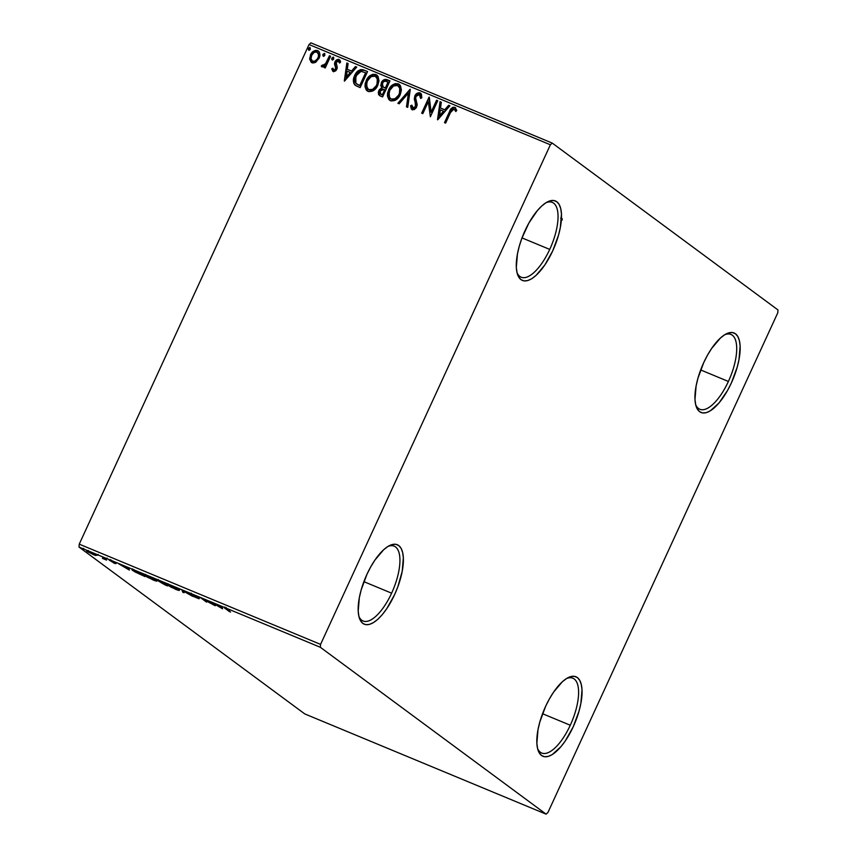 <?xml version="1.0" encoding="UTF-8"?>
<svg xmlns="http://www.w3.org/2000/svg" width="857" height="857" viewBox="0 0 857 857"><rect width="100%" height="100%" fill="white"/><g stroke="black" fill="none" stroke-linecap="round" stroke-linejoin="round"><path stroke-width="1.29" d="M549.733 249.408A40.525 15.758 112.6 0 0 545.973 202.734A40.525 15.758 -67.4 0 1 552.283 202.391A40.525 15.758 -67.4 0 1 549.733 249.408A40.525 15.758 -67.4 0 1 521.195 277.229A40.525 15.758 -67.4 0 1 516.996 272.526A40.525 15.758 112.6 0 0 549.733 249.408L522.009 237.903L549.733 249.408M525.095 230.501A43.054 16.744 -67.4 0 1 547.344 201.952A43.054 16.744 -67.4 0 1 561.303 211.947A43.054 16.744 -67.4 0 1 552.701 250.908L544.795 265.038L535.989 275.472L531.661 278.771L527.623 280.603L524.013 280.903L520.981 279.661L518.624 276.929L517.06 272.794L516.321 267.427L517.457 253.865L519.288 246.184L521.859 238.3L528.855 223.099L537.371 210.576L541.806 205.937L546.123 202.638L550.173 200.806L553.783 200.506L556.814 201.749L559.16 204.48L560.735 208.615L561.464 213.982L560.328 227.544L558.507 235.225L552.701 250.908A43.054 16.744 -67.4 0 1 517.403 274.036A43.054 16.744 -67.4 0 1 525.095 230.501M391.617 593.183A40.525 15.758 112.6 0 0 387.857 546.509A40.525 15.758 -67.4 0 1 394.166 546.166A40.525 15.758 -67.4 0 1 391.617 593.183A40.525 15.758 -67.4 0 1 363.079 621.004A40.525 15.758 -67.4 0 1 358.879 616.29A40.525 15.758 112.6 0 0 391.617 593.183L363.893 581.667L391.617 593.183M366.967 574.276A43.054 16.744 -67.4 0 1 389.228 545.727A43.054 16.744 -67.4 0 1 403.186 555.722A43.054 16.744 -67.4 0 1 394.584 594.683L386.678 608.813L382.297 614.608L377.873 619.247L373.545 622.536L369.506 624.378L365.896 624.678L362.854 623.435L360.508 620.704L358.944 616.569L358.205 611.202L359.34 597.64L361.161 589.959L366.967 574.276L370.738 566.873L374.884 560.135L383.69 549.712L388.007 546.412L392.056 544.581L395.655 544.27L398.698 545.513L401.044 548.255L402.619 552.39L403.347 557.746L402.212 571.319L397.819 586.884L394.584 594.683A43.054 16.744 -67.4 0 1 359.287 617.811A43.054 16.744 -67.4 0 1 366.967 574.276M570.28 725.236A40.525 15.758 112.6 0 0 566.52 678.562A40.525 15.758 -67.4 0 1 572.83 678.208A40.525 15.758 -67.4 0 1 570.28 725.236A40.525 15.758 -67.4 0 1 541.742 753.057A40.525 15.758 -67.4 0 1 537.532 748.343A40.525 15.758 112.6 0 0 570.28 725.236L542.545 713.72L570.28 725.236M545.63 706.329A43.054 16.744 -67.4 0 1 567.88 677.769A43.054 16.744 -67.4 0 1 581.849 687.775A43.054 16.744 -67.4 0 1 573.247 726.736L565.331 740.866L560.96 746.661L552.208 754.588L548.169 756.431L544.559 756.731L541.517 755.488L539.171 752.746L537.596 748.622L536.868 743.255L538.003 729.693L539.824 722.012L545.63 706.329L549.391 698.916L553.536 692.188L562.342 681.765L566.67 678.465L570.708 676.634L574.319 676.323L577.361 677.566L579.707 680.308L581.282 684.443L582.01 689.799L580.875 703.372L579.053 711.042L573.247 726.736A43.054 16.744 -67.4 0 1 537.939 749.864A43.054 16.744 -67.4 0 1 545.63 706.329M728.396 381.461A40.525 15.758 112.6 0 0 724.636 334.787A40.525 15.758 -67.4 0 1 730.946 334.444A40.525 15.758 -67.4 0 1 728.396 381.461A40.525 15.758 -67.4 0 1 699.858 409.282A40.525 15.758 -67.4 0 1 695.648 404.579A40.525 15.758 112.6 0 0 728.396 381.461L700.672 369.945L728.396 381.461M703.747 362.554A43.054 16.744 -67.4 0 1 725.997 334.005A43.054 16.744 -67.4 0 1 739.966 344A43.054 16.744 -67.4 0 1 731.364 382.961L727.604 390.363L719.077 402.886L710.324 410.824L706.286 412.656L702.676 412.956L699.633 411.714L697.287 408.982L695.713 404.847L694.984 399.48L696.12 385.918L697.941 378.237L703.747 362.554L707.507 355.152L711.653 348.424L720.469 337.99L724.786 334.691L728.825 332.859L732.435 332.559L735.477 333.802L737.823 336.533L739.398 340.668L740.127 346.035L738.991 359.597L737.17 367.278L731.364 382.961A43.054 16.744 -67.4 0 1 696.055 406.089A43.054 16.744 -67.4 0 1 703.747 362.554M546.091 814.15L304.76 713.913L79.005 547.045L320.336 647.281L546.091 814.15L547.955 812.457L777.76 312.848L777.995 309.955L552.24 143.087L310.909 42.85L309.045 44.543L550.376 144.779L320.572 644.389L79.24 544.152L309.045 44.543L79.24 544.152L79.005 547.045L304.76 713.913L546.091 814.15L547.955 812.457L777.76 312.848L777.995 309.955L552.24 143.087L550.376 144.779L320.572 644.389L320.336 647.281L546.091 814.15M95.952 555.497L90.231 551.972L86.728 550.73L88.132 552.026L95.952 555.497L89.214 551.533C86.6 550.526 85.893 550.462 87.103 551.34L93.509 554.704L95.952 555.497L95.609 554.875M102.433 557.05L104.018 558.71L102.465 558.378L106.589 560.114L102.433 557.05L103.922 558.571L102.465 558.378L106.589 560.114L102.433 557.05M114.709 563.51L110.36 560.617L113.563 561.828L109.075 559.975L114.709 563.51M135.867 570.933L132.117 569.723L134.688 571.769L145.058 576.59L139.37 572.39L135.867 570.933C132.053 569.412 131.046 569.294 132.856 570.58L145.058 576.59L139.37 572.39L135.867 570.933M161.802 581.699L156.595 579.964L164.983 584.87L167.49 585.909L161.802 581.699L158.791 580.446C156.563 579.578 155.92 579.482 156.842 580.168L167.49 585.909L161.802 581.699M182.113 590.141L182.766 592.251L184.03 592.776L183.387 591.116L192.632 596.343L181.92 590.055L182.766 592.251L184.03 592.776L183.387 591.116L192.632 596.343L182.113 590.141M208.412 601.057L212.632 604.185L200.87 597.929L206.548 602.128L203.473 599.482L215.257 605.738L209.569 601.539L212.632 604.185L200.87 597.929L206.548 602.128L203.473 599.482L215.257 605.738L208.412 601.057M226.751 609.295L229.805 610.109L224.577 607.913L229.365 611.609L226.751 609.295L229.805 610.109L226.302 608.438C224.288 607.709 224.031 607.817 225.53 608.77L230.533 612.091L226.891 608.877M222.606 608.791L221.749 606.606L216.521 605.021L211.893 602.503L222.402 608.716L221.749 606.606L216.521 605.021L211.893 602.503L222.606 608.791M191.047 594.308L195.578 596.001L189.879 593.815L197.656 598.057L193.961 596.697L199.103 598.797L191.529 593.997L189.879 593.815L197.656 598.057L193.553 596.461L198.792 598.529L191.047 594.308L191.261 593.151M178.545 589.573L167.49 584.11L166.258 583.938L166.729 584.592L171.571 587.452L179.231 590.184L169.761 584.967C166.204 583.606 165.272 583.542 166.965 584.774L175.824 589.412C179.349 590.752 180.249 590.805 178.545 589.573L179.295 590.387L179.713 589.466M156.113 580.253L145.058 574.801L143.826 574.619L144.105 575.111L147.897 577.489L156.874 581.035L147.329 575.647C143.772 574.286 142.84 574.222 144.533 575.454L153.392 580.103C156.917 581.432 157.817 581.485 156.113 580.253L156.863 581.067L157.281 580.157M129.396 570.087L128.539 567.891L123.312 566.306L118.684 563.788L129.396 570.087L128.539 567.891L123.312 566.306L118.684 563.788L129.396 570.087M106.514 558.871L104.575 557.939L106.022 558.818M97.612 555.175L95.609 554.243L97.12 555.122M83.118 549.155L81.104 548.212L82.626 549.101M315.997 62.058L319.457 57.301L319.832 53.959L319.168 51.891L317.551 50.563L315.43 50.349L311.723 52.866L309.666 58.297L311.102 62.175L312.966 62.957L315.044 62.582L319.029 58.362C320.593 55.052 320.1 52.448 317.551 50.563C314.369 50.07 312.023 51.495 310.523 54.827L309.731 59.465L311.969 62.7L315.997 62.058M330.609 56.23L329.452 55.748L325.606 63.632L323.635 65.443L322.371 65.057L321.246 66.075L321.718 66.707L323.11 66.857L324.857 65.743L324.053 67.467L325.221 67.949L330.609 56.23L329.452 55.748L325.606 63.632L321.246 66.075L321.943 66.835L324.857 65.743L324.053 67.467L325.221 67.949L330.609 56.23M333.491 71.742L331.691 68.903L333.694 71.645L335.783 70.799L336.983 68.871L337.187 66.803L335.901 63.472L336.308 61.918L338.087 60.858L339.447 62.84L340.615 62.025L340.133 60.483L338.365 59.294L336.373 59.969L334.948 61.822L334.519 64.093L335.783 68.335L334.305 70.07L333.341 69.706L332.837 68.174L331.691 68.903L333.169 71.495L336.79 69.342L337.251 67.382L336.137 62.24L338.836 61.233M355.494 85.421L360.165 87.618L367.546 71.57L362.672 69.674L360.476 69.642L357.819 71.131L355.387 74.152L353.448 79.476L353.941 83.643L356.105 85.807L360.165 87.618L367.546 71.57L364.043 70.113C359.747 69.021 356.619 70.831 354.669 75.534C352.977 78.748 352.945 81.769 354.562 84.597L355.334 85.314M389.978 80.89L385.286 79.369L381.74 81.908L380.754 85.411L381.804 87.8L379.34 89.696L378.312 92.235L378.623 94.634L380.465 96.048L382.597 96.927L389.978 80.89L386.957 79.637C384.429 79.037 382.543 80.065 381.311 82.711L381.804 87.8L378.815 90.628L379.362 95.448L382.597 96.927L389.978 80.89M410.278 89.321L397.873 103.279L399.137 103.804L408.403 93.156L406.475 106.846L407.739 107.371L410.085 89.235L397.873 103.279L399.137 103.804L408.403 93.156L406.475 106.846L407.739 107.371L410.278 89.321M436.577 100.248L431.092 112.181L429.036 97.109L421.665 113.156L422.822 113.638L428.329 101.672L430.364 116.766L437.745 100.73L436.577 100.248L437.702 100.815L436.577 100.248L431.092 112.181L429.303 97.216L421.665 113.156L422.822 113.638L428.329 101.672L430.364 116.766L437.745 100.73L436.577 100.248M450.546 112.438L453.16 108.946L454.424 109.203L455.645 111.346L456.802 110.36L454.81 107.318L452.978 107.254L451.403 108.368L444.483 122.626L445.64 123.108L450.546 112.438L454.06 108.978L455.645 111.346L456.802 110.36L454.81 107.318C452.121 107.2 450.332 108.689 449.464 111.796L444.483 122.626L445.64 123.108L450.546 112.438M437.713 119.819L449.925 105.786L448.661 105.261L444.751 109.76L440.509 108.003L441.323 102.219L440.059 101.694L437.52 119.744L449.925 105.786L448.661 105.261L444.751 109.76L440.509 108.003L441.323 102.219L440.059 101.694L437.713 119.819M412.528 109.953L410.535 105.786L412.206 109.717L416.62 107.093L417.145 104.404L415.666 98.137L416.009 96.402L419.362 94.559L420.498 98.223L421.815 97.794L419.673 92.76L416.984 93.359L414.852 95.898L414.295 99.058L415.677 104.308L415.431 106.675L413.331 108.175L412.367 107.575L411.896 105.175L410.535 105.786L411.328 109.053L414.199 109.653L416.288 107.725L417.145 105.079L415.688 98.576L416.009 96.402L417.391 94.795L419.127 94.484L420.08 95.213L420.498 98.223L421.815 97.794L421.451 94.291L420.037 92.877L420.744 93.317M400.24 94.624L401.419 90.092L400.465 85.711L398.269 83.847L395.323 83.6L392.517 84.939L389.346 88.464L387.6 92.899L387.45 96.005L388.724 99.358L391.306 100.965L395.013 100.408L398.173 97.88L400.24 94.624L399.255 84.393L398.269 83.847C393.856 83.258 390.642 85.261 388.607 89.878L389.56 100.162L390.599 100.74C395.013 101.276 398.226 99.23 400.24 94.624M377.808 85.304L378.987 80.772L378.033 76.391L375.837 74.527L372.891 74.291L370.085 75.62L366.914 79.155L365.168 83.579L365.018 86.686L366.293 90.039L368.874 91.656L372.581 91.088L375.741 88.56L377.808 85.304L376.823 75.073L375.837 74.527C371.424 73.938 368.21 75.952 366.175 80.558L367.128 90.853L368.167 91.431C372.581 91.956 375.795 89.921 377.808 85.304M344.503 81.104L356.716 67.071L355.451 66.546L351.541 71.045L347.299 69.288L348.113 63.504L346.849 62.979L344.31 81.029L356.716 67.071L355.451 66.546L351.541 71.045L347.299 69.288L348.113 63.504L346.849 62.979L344.503 81.104M333.769 58.887L333.18 57.087L331.67 58.565L331.98 59.701L333.116 59.669L333.769 58.887L333.416 57.151L331.83 58.083L332.184 59.819L333.769 58.887M324.867 55.191L324.289 53.402L322.778 54.869L323.089 56.005L324.225 55.984L324.867 55.191L324.514 53.455L322.939 54.387L323.293 56.133L324.867 55.191M310.363 49.17L309.784 47.371L308.274 48.849L308.584 49.985L309.72 49.952L310.363 49.17L310.009 47.435L308.434 48.367L308.788 50.102L310.363 49.17M560.649 218.235L562.288 218.728M561.26 219.703L562.31 219.992M320.336 647.281L79.005 547.045L79.24 544.152L320.572 644.389L320.336 647.281M550.376 144.779L309.045 44.543L310.909 42.85L552.24 143.087L550.376 144.779M455.538 107.778L453.31 107.489L451.328 109.118L444.847 122.787L449.786 112.042C450.664 108.935 452.442 107.436 455.131 107.564L455.485 107.746M455.645 107.853L454.81 107.318M455.967 111.581L454.381 109.214M454.06 108.978L454.713 109.525M455.046 109.76L455.774 111.11M437.895 119.605L440.059 101.694L441.312 102.315L440.391 101.929L437.895 119.605M440.83 108.239L445.072 109.996L448.661 105.261L449.861 105.861L448.982 105.497L445.072 109.996L440.83 108.239M439.727 116.156L443.819 111.442L439.727 116.156L440.252 109.846L443.498 111.196L439.727 116.156M430.418 116.659L428.329 101.672L430.418 116.659M422.03 113.306L429.325 97.43L422.03 113.306M431.414 112.417L436.909 100.483L431.414 112.417M420.926 93.445L420.037 92.877C417.713 92.492 415.988 93.499 414.852 95.898L415.431 106.675L412.678 107.907L413.299 108.314L411.896 105.175L410.535 105.786L411.917 105.561L410.867 106.032L412.046 109.685M419.909 94.923L420.819 98.459L419.694 94.806M420.669 93.274L417.305 93.606L415.024 96.52L414.617 99.305L416.095 105.443L414.756 108.132L412.956 108.111L415.752 106.921L415.184 96.145C416.309 93.745 418.034 92.738 420.358 93.124L420.037 92.877M420.412 95.448L420.744 96.402M406.818 106.986L408.403 93.156L406.818 106.986M398.269 103.44L410.224 89.696L398.269 103.44M389.731 100.28L388.928 90.124C390.963 85.507 394.188 83.493 398.591 84.082L399.416 84.522M399.576 84.629L395.655 83.847L391.628 86.203L388.617 90.853L387.782 96.241M397.894 83.847L397.155 83.729M388.082 97.719L390.267 100.655M389.046 99.594L389.667 100.226M398.398 86.011L400.315 89.535L398.805 95.523L394.723 99.241L392.195 99.498L390.642 98.694M397.552 85.507L399.758 88.11L399.405 94.388L395.088 98.684L391.306 99.08L389.581 97.537L388.832 95.256L389.764 90.36L393.513 85.968L397.552 85.507C400.305 87.639 400.819 90.521 399.083 94.141C397.455 97.859 394.863 99.498 391.306 99.08L390.567 98.662L391.306 99.08C388.532 96.916 388.017 94.013 389.764 90.36C391.392 86.632 393.984 85.014 397.552 85.507L398.473 86.054M391.306 99.08L391.638 99.316C395.195 99.733 397.787 98.094 399.405 94.388C401.14 90.756 400.626 87.875 397.873 85.743M379.522 95.556L378.815 90.628L382.126 88.035L381.633 82.947C382.865 80.312 384.75 79.283 387.289 79.872L389.935 80.976L385.179 79.68L383.229 80.74L381.633 82.947L381.076 85.657L382.126 88.035L379.662 89.931L378.644 92.481L378.773 94.516L380.08 95.941M383.957 80.194L383.229 80.74M381.397 86.953L381.719 87.532M378.569 93.306L378.655 94.131M383.293 87.06L385.639 88.26L382.972 86.814L382.468 83.193C383.486 81.265 384.9 80.708 386.732 81.501L388.382 82.293L385.639 88.26L383.486 87.21M381.322 94.549L382.522 95.041L381.322 94.549M380.99 94.302L379.694 93.027L379.994 91.078L381.665 89.246L383.422 89.214L384.557 89.664L382.522 95.041L384.889 89.899L382.19 94.806L380.99 94.302L379.994 91.078L383.968 89.417L384.889 89.899L382.522 95.041L380.701 94.206M383.325 87.082L382.093 84.65L383.218 82.079L384.911 81.115L388.06 82.047L385.639 88.26L388.06 82.047L385.318 88.014L382.972 86.814M367.299 90.96L366.496 80.804C368.531 76.187 371.756 74.173 376.159 74.763L376.984 75.202M377.144 75.32L373.224 74.527L369.196 76.884L366.185 81.533L365.35 86.932M375.462 74.538L374.723 74.42M365.65 88.41L367.835 91.335M366.614 90.285L367.235 90.906M375.966 76.691L377.883 80.215L376.384 86.203L372.292 89.921L370.363 90.264L368.21 89.374M375.12 76.187L377.326 78.79L376.973 85.068L372.656 89.364L368.606 89.642L366.4 85.936L367.332 81.051L371.081 76.648L375.12 76.187C377.873 78.319 378.387 81.201 376.652 84.832C375.023 88.539 372.441 90.178 368.874 89.76L368.135 89.342L368.874 89.76C366.1 87.596 365.585 84.693 367.332 81.051C368.96 77.312 371.552 75.695 375.12 76.187L376.041 76.734M368.874 89.76L369.206 90.006C372.763 90.424 375.355 88.774 376.973 85.068C378.708 81.436 378.194 78.565 375.441 76.423M354.562 84.597L354.884 84.832C353.266 82.015 353.298 78.994 354.991 75.77L354.991 75.77C356.951 71.077 360.069 69.267 364.364 70.36L360.09 70.124L355.709 74.388L353.705 80.44L354.262 83.879L355.601 85.507M356.191 83.568L360.09 85.721L355.869 83.333L355.826 76.016L361.086 71.335L365.628 72.738L360.09 85.721L365.95 72.974L360.09 85.721L357.669 84.629M356.394 83.793L354.98 81.715L354.798 79.808L357.53 73.316L361.086 71.335L365.628 72.738L359.769 85.486L356.394 83.793M344.685 80.901L346.849 62.979L348.103 63.6L347.181 63.214L344.685 80.901M347.631 69.524L351.863 71.292L355.451 66.546L356.651 67.146L355.784 66.792L351.863 71.292L347.631 69.524M346.517 77.441L350.609 72.727L346.517 77.441L347.042 71.142L350.288 72.481L346.517 77.441M333.876 70.156L335.601 68.914L334.08 70.274L332.837 68.174L331.691 68.903L333.169 71.495M332.013 69.138L332.902 68.581L332.013 69.138M335.815 67.735L335.601 68.914L336.137 67.982L335.205 66.043L335.815 67.735M334.498 63.793L335.537 66.289L334.498 63.793L335.269 62.058L334.498 63.793M338.419 60.943L339.447 62.84L340.615 62.025L338.954 59.454L334.948 61.822L338.954 59.454L339.608 59.861M339.768 63.075L338.751 61.179M332.452 70.649L332.87 71.292M338.986 61.318L339.736 62.797M339.629 59.872L337.39 59.786L335.419 61.768L334.841 64.339L336.105 68.571L334.209 70.306M335.955 60.943L335.58 61.479M332.505 60.065L331.83 58.083L333.737 57.387L332.28 58.094L332.302 59.936M332.002 58.812L332.152 59.765M324.428 67.628L324.857 65.743L324.428 67.628M321.246 66.075L322.618 65.368L321.568 66.31L322.039 66.942M322.8 65.475L325.928 63.879L329.452 55.748L330.566 56.316L329.774 55.984L325.381 64.596L323.967 65.689L322.671 65.4M323.614 56.369L322.939 54.387L324.846 53.691L323.378 54.409L323.41 56.251M323.1 55.116L323.25 56.069M311.252 62.293L311.969 62.7M312.302 62.936L309.731 59.465L310.855 55.073C312.355 51.731 314.69 50.306 317.883 50.799L318.493 51.12M318.654 51.238L317.551 50.563M318.354 51.034L315.387 50.67M314.669 50.949L312.044 53.102L310.405 56.198L310.063 59.711L311.423 62.422M312.323 61.093L312.634 61.254C310.812 59.754 310.502 57.773 311.691 55.309C312.784 52.802 314.519 51.699 316.897 51.998L318.858 54.827L318.365 57.719L316.083 60.826L313.148 61.565M316.897 51.998L318.536 54.58L318.204 58.115L314.926 61.093L312.451 61.168L311.037 58.619L311.691 55.309L314.144 52.373L316.897 51.998C318.75 53.455 319.072 55.416 317.883 57.869C316.779 60.386 315.033 61.511 312.634 61.254L312.612 61.318M312.966 61.5C315.365 61.758 317.111 60.622 318.204 58.115C319.404 55.651 319.072 53.702 317.219 52.245M309.109 50.349L308.434 48.367L310.009 47.435L308.756 48.603L308.906 50.22M308.595 49.095L308.745 50.049M440.252 109.846L443.498 111.196L439.395 115.909L440.252 109.846M356.566 83.922L355.869 83.333M347.042 71.142L350.288 72.481L346.185 77.194L347.042 71.142M225.777 608.234L225.53 608.77L225.777 608.234M226.302 608.438C224.288 607.709 224.031 607.817 225.53 608.77M222.027 607.324L221.481 607.002L222.027 607.324M221.556 606.831L221.138 607.742L217.603 605.653L220.849 607.002L221.149 606.349L221.138 607.742L221.556 606.831M199.542 597.961L198.792 598.529M197.656 598.057L196.853 597.961M183.527 591.469L182.766 592.251L182.905 590.612L183.527 591.469M167.297 584.056L166.965 584.774L167.297 584.056M166.215 583.971L166.965 584.774M168.133 585.256L167.64 584.538L170.457 585.256L177.999 589.745L168.133 585.256C166.74 584.249 167.501 584.303 170.382 585.406L177.388 589.091C178.759 590.077 178.031 590.044 175.192 588.963L168.133 585.256L167.511 584.592L167.94 583.681M165.744 584.988L161.384 582.749L163.526 582.974L165.744 584.988L161.619 583.006L165.744 584.988M163.344 583.21L157.774 580.403L161.298 581.496L163.344 583.21L157.999 580.65L163.344 583.21M161.619 583.006L161.802 581.839M144.865 574.736L144.533 575.454L144.865 574.736M143.783 574.661L144.533 575.454M145.701 575.936L145.208 575.218L148.025 575.936L155.567 580.425L145.701 575.936C144.308 574.94 145.069 574.983 147.95 576.097L154.956 579.771C156.328 580.767 155.599 580.725 152.76 579.643L145.701 575.936L145.508 574.361M139.048 573.847L134.024 571.062L134.678 570.451L143.44 575.401L136.552 572.615L134.024 571.062L134.592 570.633L138.866 572.176L143.312 575.679L139.059 573.858M133.178 569.894L132.856 570.58L133.178 569.894M132.503 568.844L132.074 569.755L132.856 570.58M134.024 571.062L133.413 570.387L134.592 570.633M128.829 568.62L128.271 568.287L128.829 568.62M128.346 568.116L127.929 569.027L124.394 566.948L127.639 568.287L127.939 567.634L127.929 569.027L128.346 568.116M114.688 563.156L114.12 563.103M109.364 560.285L113.563 561.828L109.075 559.975M110.499 560.757L111.249 560.853M116.52 562.995L115.824 563.627M103.922 558.571L103.161 558.55M86.578 550.794L87.103 551.34M88.26 551.822L89.792 551.769L94.859 554.843L88.26 551.822C87.318 551.147 87.81 551.18 89.728 551.908L94.441 554.393C95.373 555.068 94.902 555.047 93.006 554.329L88.26 551.822L88.271 550.462M217.603 605.653L221.138 607.742L217.603 605.653M177.388 589.091L177.999 589.734L178.417 588.823M157.999 580.65L158.191 579.482M154.956 579.771L155.567 580.414L155.985 579.514M124.394 566.948L127.929 569.027L124.394 566.948M94.441 554.393L94.859 554.833L95.288 553.922M224.566 607.924L224.984 607.013M225.959 608.62L226.377 607.699M197.838 598.25L198.256 597.329M133.392 570.408L133.81 569.498M114.817 563.295L115.234 562.374M110.349 560.596L110.778 559.675M106.622 558.989L107.05 558.068M104.018 558.764L104.436 557.843M97.73 555.293L98.148 554.372M96.134 555.443L96.552 554.533M83.225 549.273L83.654 548.351"/></g></svg>

